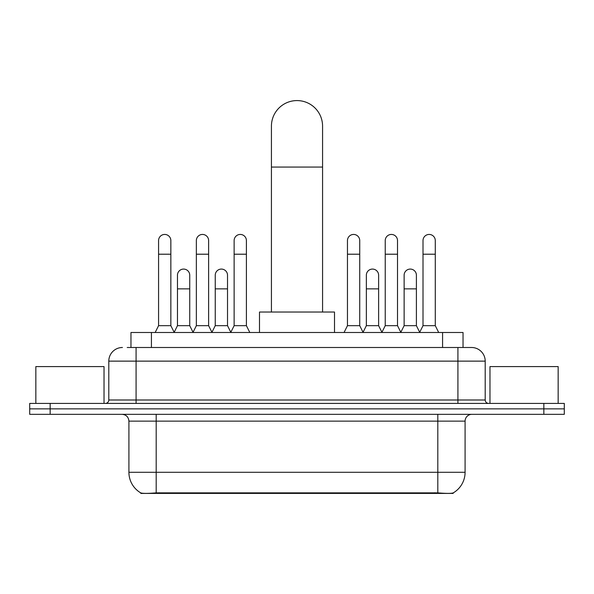 <?xml version="1.0" encoding="UTF-8"?>
<svg xmlns="http://www.w3.org/2000/svg" width="594" height="594" viewBox="0 0 594 594"><rect width="100%" height="100%" fill="white"/><g stroke="black" fill="none" stroke-linecap="round" stroke-linejoin="round"><path stroke-width="0.89" d="M130.97 347.497L130.97 332.492L463.03 332.492L463.03 347.497M453.155 492.938L453.155 493.421L140.845 493.421L140.845 492.938M128.913 472.282L156.192 472.282L156.192 421.139L128.913 421.139L128.913 472.282A23.864 23.864 0 0 0 140.711 492.864C142.478 493.555 147.639 493.555 156.192 492.864L437.808 492.864C446.354 493.555 451.514 493.555 453.289 492.864A23.864 23.864 0 0 0 465.087 472.282L465.087 421.139A6.816 6.816 0 0 1 471.903 414.322M50.156 403.408L564.3 403.408L564.3 408.865L29.7 408.865L29.7 414.322L50.156 414.322L50.156 408.865L29.7 408.865L29.7 403.408L50.156 403.408L50.156 408.865L564.3 408.865L564.3 414.322L50.156 414.322M127.524 347.497L466.787 347.497M127.213 347.497L136.078 347.497L136.078 361.13L108.799 361.13L108.799 400A3.408 3.408 0 0 1 105.39 403.408M122.438 347.497A13.64 13.64 0 0 0 108.799 361.13M471.562 347.497A13.64 13.64 0 0 1 485.201 361.13L457.922 361.13L457.922 347.497L471.354 347.497M485.201 361.13L485.201 400C485.402 402.071 486.538 403.207 488.61 403.408M564.3 403.408L564.3 408.865M104.024 403.408L104.024 366.587L35.84 366.587L35.84 403.408M558.16 403.408L558.16 366.587L489.976 366.587L489.976 403.408M271.428 312.036L271.428 126.151A25.572 25.572 0 0 1 297 100.579A25.572 25.572 0 0 1 322.572 126.151A25.572 25.572 0 0 0 297 100.579M322.572 312.036L322.572 126.151M334.504 332.492L334.504 312.036L259.496 312.036L259.496 332.492M155.168 332.492L158.576 325.675L170.849 325.675L174.257 332.492M170.849 325.675L170.849 240.577A6.14 6.14 0 0 0 164.716 234.437A6.14 6.14 0 0 1 165.102 234.452M158.576 325.675L158.576 254.21L170.849 254.21M158.576 254.21L158.576 240.577A6.14 6.14 0 0 1 164.716 234.437M192.946 332.492L196.354 325.675L208.628 325.675L212.036 332.492M208.628 325.675L208.628 240.577A6.14 6.14 0 0 0 202.487 234.437A6.14 6.14 0 0 1 202.873 234.452M196.354 325.675L196.354 254.21L208.628 254.21M196.354 254.21L196.354 240.577A6.14 6.14 0 0 1 202.487 234.437M230.717 332.492L234.133 325.675L246.406 325.675L249.814 332.492M246.406 325.675L246.406 240.577A6.14 6.14 0 0 0 240.266 234.437A6.14 6.14 0 0 1 240.652 234.452M234.133 325.675L234.133 254.21L246.406 254.21M234.133 254.21L234.133 240.577A6.14 6.14 0 0 1 240.266 234.437M344.052 332.492L347.46 325.675L359.734 325.675L363.142 332.492M359.734 325.675L359.734 240.577A6.14 6.14 0 0 0 353.593 234.437A6.14 6.14 0 0 1 353.979 234.452M347.46 325.675L347.46 254.21L359.734 254.21M347.46 254.21L347.46 240.577A6.14 6.14 0 0 1 353.593 234.437M381.823 332.492L385.239 325.675L397.512 325.675L400.92 332.492M397.512 325.675L397.512 240.577A6.14 6.14 0 0 0 391.372 234.437A6.14 6.14 0 0 1 391.758 234.452M385.239 325.675L385.239 254.21L397.512 254.21M385.239 254.21L385.239 240.577A6.14 6.14 0 0 1 391.372 234.437M419.602 332.492L423.01 325.675L435.283 325.675L438.699 332.492M435.283 325.675L435.283 240.577A6.14 6.14 0 0 0 429.15 234.437A6.14 6.14 0 0 1 429.536 234.452M423.01 325.675L423.01 254.21L435.283 254.21M423.01 254.21L423.01 240.577A6.14 6.14 0 0 1 429.15 234.437M174.161 332.291L177.465 325.675L189.738 325.675L193.043 332.291M189.738 325.675L189.738 275.215A6.14 6.14 0 0 0 183.984 269.089A6.14 6.14 0 0 1 189.738 275.215M177.465 325.675L177.465 288.855L189.738 288.855M177.465 288.855L177.465 275.215A6.14 6.14 0 0 1 183.984 269.089M211.932 332.291L215.243 325.675L227.517 325.675L230.821 332.291M227.517 325.675L227.517 275.215A6.14 6.14 0 0 0 221.762 269.089A6.14 6.14 0 0 1 227.517 275.215M215.243 325.675L215.243 288.855L227.517 288.855M215.243 288.855L215.243 275.215A6.14 6.14 0 0 1 221.762 269.089M363.038 332.291L366.35 325.675L378.623 325.675L381.927 332.291M378.623 325.675L378.623 275.215A6.14 6.14 0 0 0 372.869 269.089A6.14 6.14 0 0 1 378.623 275.215M366.35 325.675L366.35 288.855L378.623 288.855M366.35 288.855L366.35 275.215A6.14 6.14 0 0 1 372.869 269.089M400.816 332.291L404.128 325.675L416.401 325.675L419.706 332.291M416.401 325.675L416.401 275.215A6.14 6.14 0 0 0 410.647 269.089A6.14 6.14 0 0 1 416.401 275.215M404.128 325.675L404.128 288.855L416.401 288.855M404.128 288.855L404.128 275.215A6.14 6.14 0 0 1 410.647 269.089M434.741 493.421L434.741 492.745M159.259 493.421L159.259 492.745M151.425 347.497L151.425 332.492M442.575 347.497L442.575 332.492M437.808 414.322L437.808 421.139L156.192 421.139L156.192 414.322M465.087 421.139L437.808 421.139L437.808 472.282L465.087 472.282M437.808 492.864L437.808 472.282L156.192 472.282L156.192 492.864M543.844 414.322L543.844 403.408M136.078 403.408L136.078 400L485.201 400M108.799 400L136.078 400L136.078 361.13L457.922 361.13L457.922 403.408M271.428 167.07L322.572 167.07M128.913 421.139C128.512 416.995 126.24 414.723 122.097 414.322"/></g></svg>
